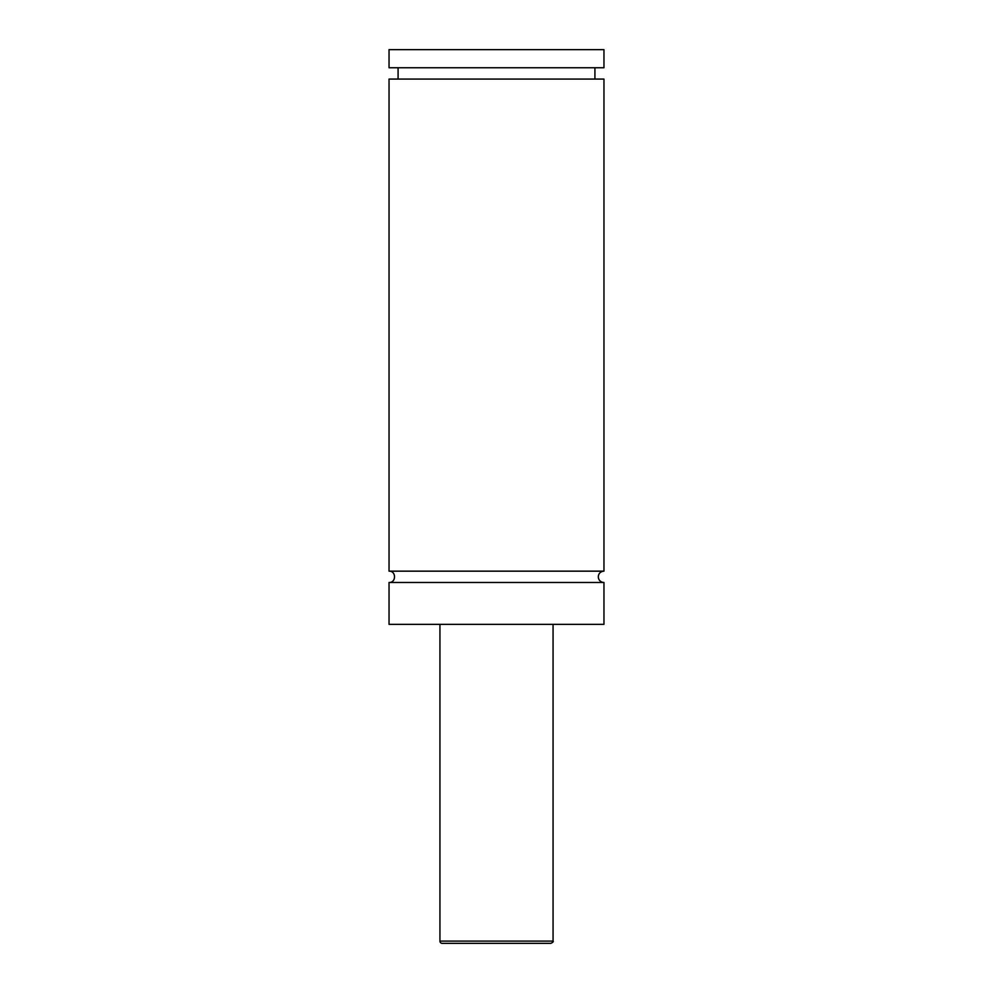 <?xml version="1.0" encoding="UTF-8"?>
<svg xmlns="http://www.w3.org/2000/svg" width="993" height="993" viewBox="0 0 993 993"><rect width="100%" height="100%" fill="white"/><g stroke="black" fill="none" stroke-linecap="round" stroke-linejoin="round"><path stroke-width="1.49" d="M389.033 582.481C396.331 582.829 396.331 570.814 389.033 571.161L603.967 571.161A5.66 5.66 0 0 0 598.32 576.821A5.66 5.66 0 0 0 603.967 582.481L603.967 624.336L389.033 624.336L389.033 582.481L603.967 582.481M550.805 943.35L442.195 943.35A2.259 2.259 0 0 1 439.936 941.091L553.064 941.091C553.684 941.6 552.927 942.357 550.805 943.35M553.064 624.336L553.064 941.091M389.033 571.161L389.033 79.068L603.967 79.068L603.967 571.161M389.033 49.65L603.967 49.65L603.967 67.747L389.033 67.747L389.033 49.65M439.936 941.091L439.936 624.336M594.919 79.068L594.919 67.747M398.081 79.068L398.081 67.747"/></g></svg>
